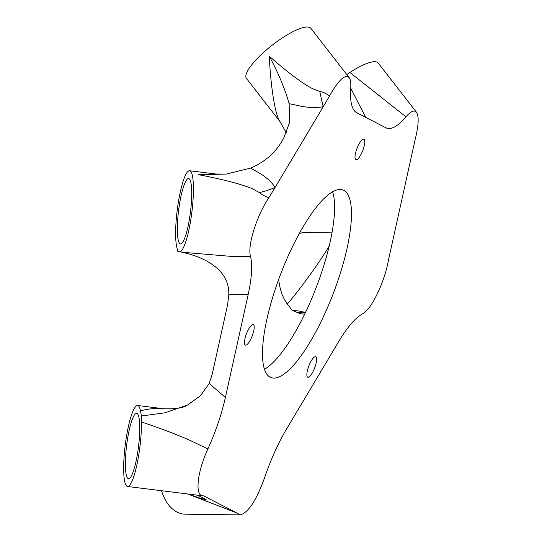 <?xml version="1.0" encoding="UTF-8"?>
<svg xmlns="http://www.w3.org/2000/svg" width="542" height="542" viewBox="0 0 542 542"><rect width="100%" height="100%" fill="white"/><g stroke="black" fill="none" stroke-linecap="round" stroke-linejoin="round"><path stroke-width="0.81" d="M164.111 408.803L163.826 408.77C156.828 407.93 149.05 408.621 140.486 410.829L141.421 415.999L165.046 412.794L187.539 404.996L200.567 395.653L209.151 383.506L212.213 374.278L227.626 304.638L228.812 294.685C229.618 268.412 202.247 255.79 177.857 251.413L176.746 247.03A40.806 7.392 -82.9 0 1 178.548 201.028A40.806 7.392 -82.9 0 1 189.565 170.744A40.806 7.392 -82.9 0 1 191.868 212.146A40.806 7.392 -82.9 0 1 179.497 251.732A40.806 7.392 -82.9 0 1 179.158 251.644L178.494 251.461M264.449 369.285A100.439 28.035 111 0 0 316.264 287.341A100.439 28.035 111 0 0 332.625 191.78M245.309 345.058A10.989 3.069 -69 0 1 246.529 333.587A10.989 3.069 -69 0 1 253.27 324.583A10.989 3.069 -69 0 1 252.193 335.938A10.989 3.069 -69 0 1 245.391 345.098A10.989 3.069 -69 0 1 245.309 345.058M307.7 377.205A10.989 3.069 -69 0 1 308.926 365.735A10.989 3.069 -69 0 1 315.668 356.738A10.989 3.069 -69 0 1 314.59 368.093A10.989 3.069 -69 0 1 307.788 377.246A10.989 3.069 -69 0 1 307.7 377.205M355.843 159.714A10.989 3.069 -69 0 1 357.07 148.237A10.989 3.069 -69 0 1 363.811 139.24A10.989 3.069 -69 0 1 362.733 150.595A10.989 3.069 -69 0 1 355.931 159.748A10.989 3.069 -69 0 1 355.843 159.714M187.959 494.006L201.353 498.593L206.15 499.67L197.762 495.225M140.486 410.829A40.806 7.392 -82.9 0 0 137.6 405.504L163.82 408.763C175.804 409.149 183.711 407.896 187.539 404.989M302.592 106.564C310.43 107.743 317.314 107.79 323.249 106.72L329.529 95.954C338.547 80.04 345.085 73.915 349.136 77.574C350.545 79.45 351.074 83.041 350.728 88.346C349.895 101.828 351.853 109.945 356.589 112.689L386.148 127.919C391.094 130.155 397.706 126.455 405.972 116.815C410.789 111.225 414.298 109.714 416.486 112.275C419.129 116.367 418.648 125.615 415.036 140.012L388.58 259.523C384.8 281.901 371.372 309.767 362.32 314.008C355.315 317.903 347.524 326.955 338.946 341.169L286.569 428.986C277.999 443.539 270.627 459.914 264.449 478.119C256.203 500.767 248.067 513.03 240.038 514.9L236.569 512.834L187.708 493.972M240.038 514.9L185.161 514.175A40.806 26.524 -89.2 0 1 161.563 490.72M329.211 246.027C319.848 261.989 299.604 289.977 287.294 303.994L292.246 310.356L299.191 311.04L305.485 312.47M305.234 312.985L296.813 312.267A40.806 26.524 -89.2 0 0 304.475 314.116L304.692 314.123M287.294 303.994A40.806 26.524 -89.2 0 1 278.73 279.265M299.265 233.588A40.806 26.524 -89.2 0 1 305.553 232.518L331.989 232.864M365.762 117.411L350.735 88.244M405.972 116.815L349.888 72.486A40.806 10.461 -37.9 0 1 378.235 63.055L416.486 112.275M215.994 174.029L198.677 174.693L226.373 174.077L250.75 168.047C264.103 162.221 274.177 153.799 280.986 142.797L283.601 138.413L289.645 122.255L289.137 103.678C284.841 88.529 278.229 72.723 269.306 56.266C270.682 87.513 275.383 116.076 280.072 121.699L286.413 132.946M269.306 56.266C287.761 72.452 302.016 83.17 312.084 88.421L319.787 91.503C322.646 91.835 325.898 93.319 329.529 95.954M280.072 121.699L246.447 78.434A40.806 10.461 -37.9 0 1 272.247 45.135A40.806 10.461 -37.9 0 1 310.884 28.353L349.136 77.574M141.421 415.992L141.448 421.988C159.551 427.95 175.608 434.02 189.632 440.199L207.877 448.966C215.716 431.595 221.556 414.427 225.397 397.469L248.209 294.414C251.834 277.633 252.599 264.957 250.506 256.393C247.287 245.831 256.637 215.865 268.791 197.803C264.591 196.163 261.488 194.429 259.489 192.6L252.274 188.711C241.732 184.26 223.866 179.585 198.677 174.693M186.773 252.633L230.336 256.319L250.506 256.393M259.489 192.6A62.777 33.218 148.6 0 0 275.099 187.457L323.249 106.72A62.777 5.42 79.7 0 1 319.787 91.503M268.791 197.803L275.099 187.457C272.416 183.074 268.046 178.806 261.989 174.639M228.812 294.665L229.822 294.692M210.005 384.217L209.144 383.526M292.246 310.37L296.813 312.267M386.148 127.919L386.676 128.156M349.888 72.486L346.751 74.505M270.18 377.185A100.439 28.035 -69 0 1 281.359 272.294A100.439 28.035 -69 0 1 342.991 190.012A100.439 28.035 -69 0 1 333.147 293.825A100.439 28.035 -69 0 1 270.966 377.537A100.439 28.035 -69 0 1 270.18 377.185M236.569 512.834L203.616 495.849L202.674 495.835C194.7 495.483 197.342 471.628 207.877 448.966M137.6 405.504A40.806 7.392 -82.9 0 0 125.229 445.084A40.806 7.392 -82.9 0 0 127.533 486.492A40.806 7.392 -82.9 0 0 136.93 464.677A40.806 7.392 -82.9 0 0 141.448 421.988M126.218 474.663A32.96 5.976 97.1 0 1 127.776 437.502A32.96 5.976 97.1 0 1 136.631 413.295A32.96 5.976 97.1 0 1 138.495 446.737A32.96 5.976 97.1 0 1 128.501 478.701A32.96 5.976 97.1 0 1 126.218 474.663M178.189 239.896A32.96 5.976 97.1 0 1 179.741 202.742A32.96 5.976 97.1 0 1 188.596 178.528A32.96 5.976 97.1 0 1 190.459 211.976A32.96 5.976 97.1 0 1 180.466 243.941A32.96 5.976 97.1 0 1 178.189 239.896M289.15 103.657L302.599 106.544M261.976 174.66L250.736 168.067M229.822 294.719L248.209 294.414M225.397 397.469L210.018 384.197M289.455 123.271L289.631 122.255M215.804 174.009L226.373 174.077M215.784 174.002L189.565 170.744M186.895 252.647L179.497 251.732M299.191 311.067L300.824 311.325M202.674 495.835L127.533 486.492"/></g></svg>
